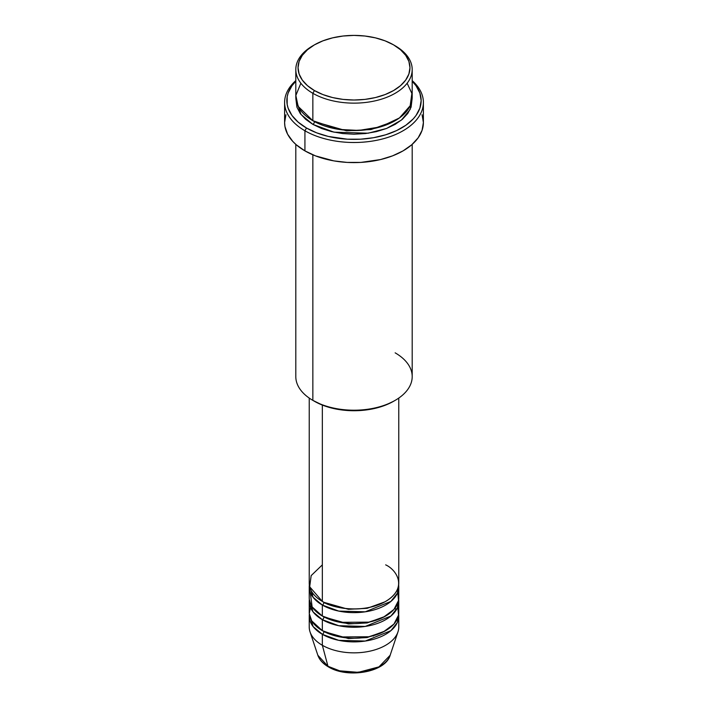<?xml version="1.0" encoding="UTF-8"?>
<svg xmlns="http://www.w3.org/2000/svg" width="708" height="708" viewBox="0 0 708 708"><rect width="100%" height="100%" fill="white"/><g stroke="black" fill="none" stroke-linecap="round" stroke-linejoin="round"><path stroke-width="1.06" d="M390.152 655.263L378.966 666.865L358.328 672.343L339.663 670.821L327.963 666.263A2.239 1.292 120 0 0 328.379 666.856A2.239 1.292 -60 0 1 327.963 666.263A36.816 21.258 0 0 0 364.788 671.565A36.816 21.258 0 0 0 390.152 655.263C385.462 672.396 347.469 678.751 328.379 666.847C322.998 663.741 319.485 659.883 317.848 655.263A36.816 21.258 0 0 0 327.963 666.263L322.344 645.28L327.963 666.263L317.848 655.263L310.042 631.899A44.772 25.851 180 0 0 322.344 645.28A44.772 25.851 0 0 0 371.134 650.882A44.772 25.851 0 0 0 398.772 627.005L398.772 616.04A44.772 25.851 180 0 1 371.134 639.917A44.772 25.851 180 0 1 322.344 634.315L313.086 626.527L309.343 614.208A44.772 25.851 180 0 0 309.228 616.04L309.228 627.005A44.772 25.851 0 0 0 322.344 645.28L322.344 634.315L322.344 645.28A44.772 25.851 180 0 0 367.116 651.714A44.772 25.851 180 0 0 397.958 631.899L390.152 655.263M322.344 564.86L311.166 575.613L309.679 586.79L322.344 601.411A44.772 25.851 0 0 0 371.134 607.021A44.772 25.851 0 0 0 398.772 583.135L398.772 398.073M398.772 586.79A44.772 25.851 180 0 0 398.657 584.967L397.383 593.189L390.913 601.419L365.275 611.809L338.76 611.092L322.344 605.066A2.239 1.292 120 0 0 323.928 602.331L323.158 601.871L323.928 602.331A2.239 1.292 -60 0 1 322.344 605.066L313.086 597.286L309.343 584.967A44.772 25.851 180 0 0 309.228 586.79L309.228 597.756A44.772 25.851 0 0 0 322.344 616.04A44.772 25.851 0 0 0 371.134 621.642A44.772 25.851 0 0 0 398.772 597.756L398.772 586.79A44.772 25.851 180 0 1 371.134 610.677A44.772 25.851 180 0 1 322.344 605.066L322.344 616.04L322.344 605.066A44.772 25.851 180 0 1 309.228 586.79M310.246 592.277L312.148 606.942L322.344 616.04L340.114 622.332L368.877 622.137L383.444 617.234L393.931 609.455L398.516 600.534L397.754 592.277M398.772 601.411A44.772 25.851 180 0 0 398.657 599.587L397.383 607.809L390.913 616.04L365.275 626.43L338.76 625.722L322.344 619.695A2.239 1.292 120 0 0 323.928 616.951L323.158 616.491L323.928 616.951A2.239 1.292 -60 0 1 322.344 619.695L313.086 611.907L309.343 599.587A44.772 25.851 180 0 0 309.228 601.411L309.228 612.385A44.772 25.851 0 0 0 322.344 630.66A44.772 25.851 0 0 0 371.134 636.262A44.772 25.851 0 0 0 398.772 612.385L398.772 601.411A44.772 25.851 180 0 1 371.134 625.297A44.772 25.851 180 0 1 322.344 619.695L322.344 630.66L322.344 619.695A44.772 25.851 180 0 1 309.228 601.411M311.06 605.075L309.272 613.553L311.724 620.881L322.344 630.66L340.114 636.952L368.877 636.758L383.444 631.855L393.931 624.075L398.516 615.155L397.754 606.898M398.772 616.04A44.772 25.851 180 0 0 398.657 614.208L397.383 622.429L390.913 630.66L365.275 641.05L338.76 640.342L322.344 634.315A2.239 1.292 120 0 0 323.928 631.571L323.158 631.111L323.928 631.571A2.239 1.292 -60 0 1 322.344 634.315A44.772 25.851 180 0 1 309.228 616.04M300.865 83.243L295.856 95.465L298.13 106.377L312.848 120.714L312.848 93.297L314.432 90.553A55.967 32.311 180 0 1 314.432 44.861A55.967 32.311 180 0 1 393.568 44.861L385.09 40.843L375.417 37.86L364.921 36.02L354 35.4L343.079 36.02L332.583 37.86L322.91 40.843L314.432 44.861L307.467 49.764L302.298 55.348L299.112 61.41L298.033 67.711L299.112 74.013L302.298 80.075L307.467 85.659L314.432 90.553L322.91 94.571L332.583 97.562L343.079 99.403L354 100.023L364.921 99.403L375.417 97.562L385.09 94.571L393.568 90.553L400.533 85.659L405.702 80.075L408.888 74.013L409.967 67.711L408.888 61.41L405.702 55.348L400.533 49.764L393.568 44.861A55.967 32.311 180 0 1 393.568 90.553A55.967 32.311 180 0 1 314.432 90.553L312.848 93.297A58.198 33.603 0 0 0 395.153 93.297A58.198 33.603 0 0 0 395.153 45.781L395.153 45.781A58.198 33.603 180 0 1 412.198 69.534A58.198 33.603 180 0 1 376.275 100.58A58.198 33.603 180 0 1 312.848 93.297L312.848 120.714A58.198 33.603 0 0 0 376.275 127.998A58.198 33.603 0 0 0 412.198 96.952L412.198 69.534M395.153 352.841A58.198 33.603 180 0 1 395.153 400.365A58.198 33.603 180 0 1 312.848 400.365L314.432 401.277A55.967 32.311 0 0 0 393.568 401.277L385.09 405.295L375.417 408.277L364.921 410.118L354 410.737L343.079 410.118L332.583 408.277L322.91 405.295L312.848 400.365A58.198 33.603 0 0 0 376.275 407.649A58.198 33.603 0 0 0 412.198 376.603L412.198 144.361M304.927 130.768A69.393 40.064 0 0 0 397.666 133.573A69.393 40.064 0 0 0 412.198 80.623A69.393 40.064 180 0 1 423.393 102.439A69.393 40.064 180 0 1 380.559 139.449A69.393 40.064 180 0 1 304.927 130.768L304.927 150.875A69.393 40.064 0 0 0 380.559 159.557A69.393 40.064 0 0 0 423.393 122.546L422.056 130.361L418.109 137.874L411.702 144.804L403.073 150.875L392.551 155.857L380.559 159.557L360.806 162.415L347.194 162.415L333.857 160.884L315.449 155.857L304.927 150.875L304.927 130.768A69.393 40.064 180 0 1 284.607 102.439A69.393 40.064 180 0 1 295.802 80.623A69.393 40.064 0 0 0 304.927 130.768L306.511 128.024L304.927 130.768M412.198 81.27A67.154 38.772 180 0 1 394.852 131.387A67.154 38.772 180 0 1 306.511 128.024L316.688 132.847L328.3 136.432L347.416 139.193L360.584 139.193L373.497 137.715L385.656 134.803L396.604 130.582L405.914 125.21L413.224 118.891L416.047 115.448L419.862 108.174L421.154 100.607L419.862 93.049L416.047 85.774L412.198 81.27M314.432 121.626L313.653 121.174L314.432 121.626A2.239 1.292 -60 0 1 312.848 124.369L300.962 114.448L295.882 98.784L296.918 107.165L300.227 113.466L305.608 119.28L312.848 124.369A2.239 1.292 120 0 0 314.432 121.626L346.522 130.803L371.045 129.555L394.347 121.174L371.045 129.555L346.522 130.803L314.432 121.626M322.344 405.073L322.344 601.411L322.344 405.073M312.848 154.804L312.848 400.365L312.848 154.804M340.734 671.078L354 672.6L367.266 671.078M314.432 44.861L312.848 45.781A58.198 33.603 0 0 0 312.848 93.297A58.198 33.603 180 0 1 295.802 69.534A58.198 33.603 180 0 1 313.653 45.321M295.802 69.534L295.802 96.952A58.198 33.603 0 0 0 312.848 120.714L338.884 129.405L358.77 130.44L380.674 126.821L399.436 117.953L410.171 105.758L411.879 93.429L407.135 83.243M295.802 81.27L291.953 85.774L288.138 93.049L287.165 96.81L287.165 104.412L288.138 108.174L291.953 115.448L298.165 122.148L306.511 128.024A67.154 38.772 180 0 1 295.802 81.27M412.118 98.784L411.082 107.165L407.773 113.466L402.392 119.28L395.153 124.369L386.338 128.546L376.275 131.653L365.355 133.564L354 134.21L342.645 133.564L331.725 131.653L321.662 128.546L312.848 124.369L333.99 132.166L368.142 133.201L386.577 128.458L401.498 120.024L410.153 109.448L412.118 98.784M284.607 102.439L284.607 122.546A69.393 40.064 0 0 0 304.927 150.875L296.298 144.804L292.802 141.432L287.59 134.175L284.943 126.467L284.607 122.546L285.944 114.723M422.056 114.723L423.393 122.546L423.393 102.439M295.802 144.361L295.802 376.603A58.198 33.603 0 0 0 312.848 400.365L312.848 400.365M309.228 398.073L309.228 583.135A44.772 25.851 0 0 0 322.344 601.411C330.326 607.499 361.797 614.694 385.656 601.411C408.658 587.64 396.188 569.471 385.656 564.86M323.928 631.571L348.424 638.554L367.133 637.563L384.842 631.111L367.133 637.563L348.424 638.554L323.928 631.571M395.135 607.968L396.002 610.358M323.928 616.951L348.424 623.934L367.133 622.943L384.842 616.491L367.133 622.943L348.424 623.934L323.928 616.951M323.928 602.331L348.424 609.305L367.133 608.322L384.842 601.871L367.133 608.322L348.424 609.305L323.928 602.331M373.47 636.041L372.886 635.819M312.963 593.472L312.033 595.8M395.153 400.365L393.568 401.277"/></g></svg>
